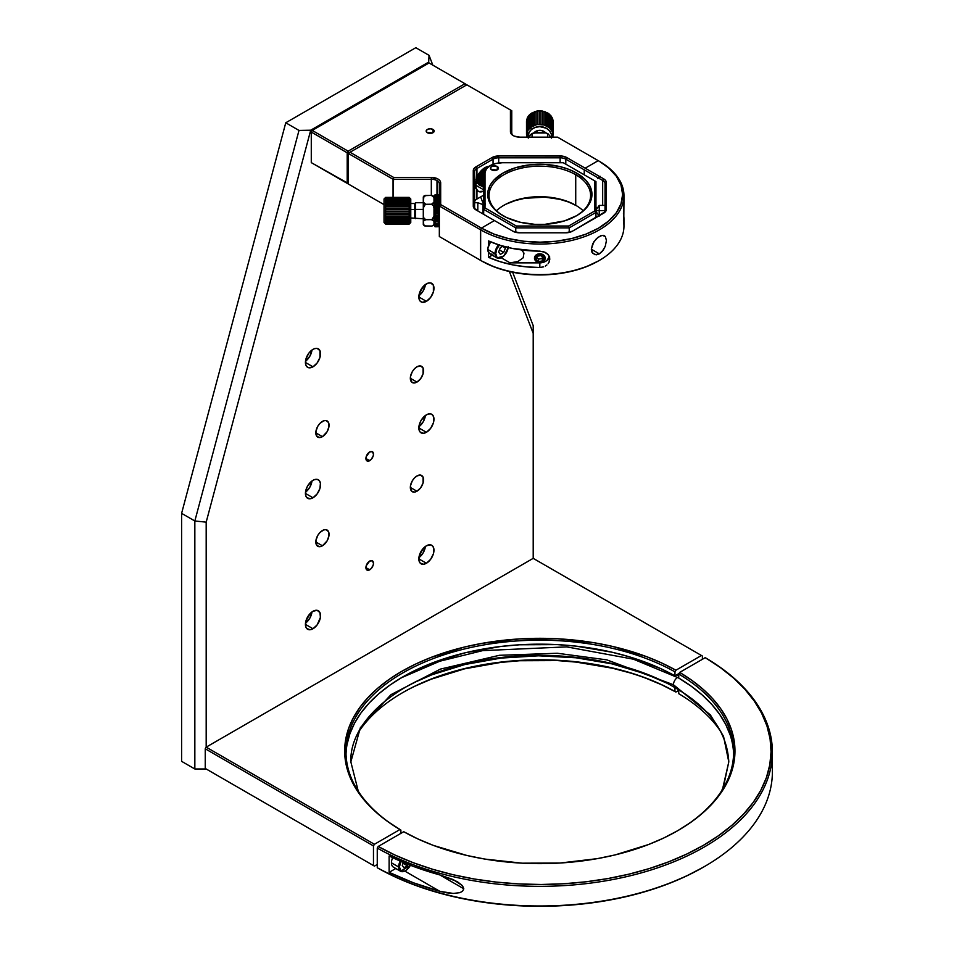 <?xml version="1.0" encoding="UTF-8"?>
<svg xmlns="http://www.w3.org/2000/svg" width="954" height="954" viewBox="0 0 954 954"><rect width="100%" height="100%" fill="white"/><g stroke="black" fill="none" stroke-linecap="round" stroke-linejoin="round"><path stroke-width="1.43" d="M392.666 857.682A9.361 5.402 120 0 0 391.438 862.833L398.629 866.971A9.361 5.402 -60 0 1 400.215 861.092A9.361 5.402 120 0 0 398.629 866.971L399.38 866.971A8.825 5.092 -60 0 1 400.895 861.39M400.561 871.264A9.361 5.402 -60 0 1 398.629 866.971L391.438 862.833A9.361 5.402 120 0 0 393.382 867.114L400.561 871.264L410.482 865.302M410.387 865.266A8.825 5.092 -60 0 1 403.482 871.372A8.825 5.092 -60 0 1 399.38 866.971L398.629 866.971A9.361 5.402 120 0 0 401.229 871.551A9.361 5.402 120 0 0 405.426 870.68M403.924 867.735L407.31 865.779L407.895 864.276L407.31 865.779L403.017 863.298L407.31 865.779L403.924 867.735L402.23 865.326L403.363 862.428M401.205 860.83L399.38 866.971L401.205 871.014L404.401 871.145L406.833 869.738L410.804 864.384M347.053 744.418L349.927 733.662L354.59 723.108L361.017 712.876L369.126 703.05L378.857 693.725L390.103 684.996L402.767 676.935L416.731 669.625L431.864 663.125L465.027 652.822L501.029 646.43L519.656 644.773L557.315 644.618L575.989 646.132L612.134 652.238L629.258 656.793L660.824 668.647L674.955 675.849L674.955 671.854A193.817 111.892 180 0 0 464.419 648.982A193.817 111.892 180 0 0 346.004 752.062A193.817 111.892 180 0 0 400.895 830.087L400.895 833.355L400.895 830.087L387.384 821.322L376.27 812.438L366.694 802.97L358.764 793.012L352.551 782.662L348.103 772.001L345.467 761.149L344.668 750.202L345.73 739.255L348.615 728.427L353.314 717.802L359.777 707.498L367.946 697.601L377.748 688.216L389.077 679.427L401.825 671.306L415.884 663.936L431.125 657.401L464.515 647.027L482.366 643.294L519.525 638.918L557.446 638.763L594.7 642.853L612.647 646.442L646.287 656.543L661.671 662.97L675.909 670.221L701.44 655.481L702.382 656.03L702.382 659.297L702.382 656.03L533.203 558.352L701.44 655.481L675.909 670.221L674.955 671.854A193.817 111.892 0 0 0 402.767 672.94A193.817 111.892 0 0 0 400.895 830.087L399.953 829.539A195.153 112.667 180 0 1 401.825 671.306A195.153 112.667 180 0 1 675.909 670.221L674.955 671.854L674.955 675.849L679.057 673.488L674.955 675.849A193.817 111.892 0 0 0 466.017 652.596A193.817 111.892 0 0 0 346.04 754.065M205.241 748.783L206.183 747.149L374.421 844.278L373.467 845.924L205.241 748.783L373.467 845.924L373.467 865.564L205.241 768.435L205.241 748.783L206.183 747.149L533.203 558.352L533.203 333.34L509.376 271.52L533.203 333.34L533.203 325.636L533.203 558.352L206.183 747.149L206.183 522.148L194.843 520.991L298.996 130.424L310.706 130.209L206.183 522.148L310.706 130.209L428.68 62.093L429.05 55.344L432.83 65.17L429.05 55.344L415.813 47.7L285.759 122.78L298.996 130.424L194.843 520.991L181.606 513.347L285.759 122.78L181.606 513.347L194.843 520.991L194.843 768.984L181.606 761.34L181.606 513.347L181.606 761.34L194.843 768.984L206.183 768.984L374.421 866.113L205.241 768.435L206.183 768.984L205.241 768.435L205.241 748.783M402.302 692.854A195.153 112.667 0 0 1 675.909 692.044L674.955 691.495L674.955 687.643L674.955 691.495A193.817 111.892 0 0 0 358.287 732.505A193.817 111.892 180 0 1 402.767 692.58A193.817 111.892 180 0 1 674.955 691.495L675.909 692.044L678.735 690.41L675.909 692.044L661.671 684.793L646.287 678.377M629.89 672.844L612.647 668.265L576.252 662.112L557.446 660.585L519.525 660.74L500.767 662.41L464.515 668.849L431.125 679.224L415.884 685.771M377.259 864.467L374.421 866.113L206.183 768.984L194.843 768.984L194.843 520.991L206.183 522.148L206.183 747.149L374.421 844.278L373.467 845.924L373.467 865.564L374.421 866.113L377.259 864.467M413.809 682.694A193.817 111.892 180 0 1 665.832 682.694L645.536 673.929L612.134 663.901L575.989 657.783L538.485 655.815L501.029 658.081L465.027 664.485L431.864 674.776L413.821 682.694M399.953 829.539L374.421 844.278L399.953 829.539M446.496 892.789L439.806 891.298L404.901 871.145L439.806 891.298A232.573 134.275 180 0 1 389.125 872.35L413.392 882.772L439.806 891.298L453.245 893.433L446.496 892.789M459.768 892.682L453.245 893.433L459.768 892.682L462.499 891.322L459.768 892.682M463.811 888.794L462.499 891.322L463.811 888.794L439.806 874.925L463.811 888.794L462.511 885.729L463.811 888.794M678.735 693.689L678.735 689.909L678.735 693.689A193.817 111.892 180 0 1 721.343 732.505A193.817 111.892 0 0 0 678.735 693.689M703.325 867.198L686.641 875.939L668.563 883.69L649.269 890.404L628.924 895.997L607.746 900.409L585.911 903.629L563.647 905.596L541.156 906.3L518.654 905.74L496.342 903.927L474.448 900.862L453.186 896.581L432.734 891.119L413.297 884.549L395.063 876.905L378.213 868.283A231.238 133.5 0 0 0 703.325 867.198L704.279 866.649A232.573 134.275 180 0 1 377.259 867.735L378.213 868.283L377.259 867.735A232.573 134.275 0 0 0 630.057 895.46A232.573 134.275 0 0 0 772.394 771.703A232.573 134.275 0 0 0 771.774 761.888A232.573 134.275 180 0 1 704.279 866.649M395.791 868.498L389.125 872.35L389.125 855.976A232.573 134.275 0 0 0 439.806 874.925L413.392 866.411L389.125 855.976L389.125 872.35L395.791 868.498M457.3 881.639L439.806 874.925L453.305 879.612L462.511 885.729L457.252 881.615M377.259 848.094L377.259 867.735L377.259 848.094A232.573 134.275 0 0 0 704.267 847.009A232.573 134.275 0 0 0 706.151 658.212A232.573 134.275 180 0 1 772.394 752.062A232.573 134.275 180 0 1 630.057 875.82A232.573 134.275 180 0 1 377.259 848.094L378.213 846.46L403.733 831.721L417.959 838.971L433.354 845.399L466.995 855.499L484.93 859.089L522.184 863.179L560.105 863.024L597.264 858.648L615.115 854.915L648.517 844.54L663.745 838.006L677.805 830.636A195.153 112.667 180 0 1 403.733 831.721L378.213 846.46L377.259 848.094M705.209 657.664A231.238 133.5 180 0 1 703.325 845.375A231.238 133.5 180 0 1 378.213 846.46L395.063 855.082L413.297 862.726L432.734 869.297L453.186 874.746L474.448 879.028L496.342 882.092L518.654 883.917L541.156 884.477L563.647 883.762L585.911 881.794L607.746 878.586L628.924 874.162L649.269 868.569L668.563 861.867L686.641 854.104L703.325 845.375L718.457 835.74L731.897 825.305L743.512 814.156L753.195 802.421L760.851 790.186L766.42 777.582L769.818 764.726L771.047 751.74L770.081 738.754L766.933 725.875L761.626 713.234L754.209 700.951L744.764 689.146L733.376 677.924L720.151 667.406L705.209 657.664L679.689 672.403A195.153 112.667 180 0 1 677.805 830.636L690.565 822.527L701.894 813.726L711.684 804.341L719.853 794.443L726.316 784.14L731.014 773.515L733.912 762.687L734.962 751.74L734.163 740.793L731.539 729.941L727.091 719.28L720.866 708.929L712.936 698.972L703.36 689.504L692.246 680.619L679.689 672.403L678.735 674.037L679.689 672.403L705.209 657.664L706.151 658.212L705.209 657.664M733.602 754.065A193.817 111.892 0 0 0 678.735 678.032L691.209 686.2L702.251 695.013L711.756 704.422L719.638 714.307L725.803 724.587L730.227 735.176M677.34 830.91A193.817 111.892 0 0 0 678.735 674.037A193.817 111.892 180 0 1 733.626 752.062A193.817 111.892 180 0 1 677.34 830.91M678.735 678.032L678.735 674.037L678.735 678.032M543.852 255.278A5.342 4.365 0 0 1 545.163 258.14A5.342 4.365 0 0 1 541.693 262.231A5.342 4.365 0 0 1 535.778 261.002A5.342 4.365 180 0 0 543.327 261.432A5.342 4.365 180 0 0 543.852 255.278L543.148 256.232A4.412 3.601 0 0 1 542.707 261.313A4.412 3.601 0 0 1 536.482 260.955L535.778 261.002L536.482 260.955L535.564 257.64L537.627 255.469L541.789 255.374L544.007 257.449L543.768 260.203L542.003 261.718L539.511 262.183L536.482 260.955A4.412 3.601 0 0 1 536.923 255.875A4.412 3.601 0 0 1 543.148 256.232L543.852 255.278A5.342 4.365 180 0 0 536.315 254.837A5.342 4.365 180 0 0 535.778 261.002A5.342 4.365 0 0 1 534.467 258.14A5.342 4.365 0 0 1 537.949 254.05A5.342 4.365 0 0 1 543.852 255.278M543.601 257.997L541.073 255.612L537.293 256.209L541.073 255.612L543.601 257.997L542.349 260.967L538.557 261.575L542.349 260.967L542.349 258.498L538.557 259.106L536.78 257.425L538.557 259.106L538.557 261.575L536.029 259.19L538.557 261.575L538.557 259.106L542.349 258.498L542.862 257.294M537.293 256.209L536.029 259.19M599.231 210.595L599.231 205.396L599.231 210.595L605.027 210.595L599.231 210.595L599.231 215.735L599.231 210.595L595.952 210.727L599.231 210.595M508.184 247.515A8.825 5.092 -60 0 1 501.554 257.485A8.825 5.092 -60 0 1 495.77 253.633L495.019 253.633A9.361 5.402 120 0 0 497.63 258.212A9.361 5.402 120 0 0 501.828 257.341M508.315 247.551L503.819 256.054L496.951 257.926A9.361 5.402 -60 0 1 495.019 253.633L487.84 249.495A9.361 5.402 120 0 0 489.772 253.776L487.959 250.902L487.959 247.921L490.773 241.445M494.446 253.311L493.158 253.907M491.918 254.193L489.772 253.776L496.951 257.926M490.511 241.815A9.361 5.402 120 0 0 487.84 249.495L495.019 253.633A9.361 5.402 -60 0 1 498.572 244.82A9.361 5.402 120 0 0 495.019 253.633L495.77 253.633A8.825 5.092 -60 0 1 499.347 245.071M500.325 254.396L503.7 252.44L505.393 248.088L504.308 246.537L505.393 248.088L502.46 246.394L505.393 248.088L503.7 252.44L499.419 249.96L503.7 252.44L500.325 254.396L498.632 251.987L500.325 247.635L502.901 246.144L500.325 247.635M499.622 244.761L496.819 249.03L495.77 253.633L496.819 257.031L498.548 258.021L500.79 257.807L504.404 255.314L507.194 251.045L508.255 246.43M489.02 166.294A14.036 8.097 -60 0 0 485.002 167.642L480.482 171.505L476.952 177.039L476.952 168.464L476.01 166.831L476.952 168.464A8.026 4.627 0 0 0 474.603 171.744A8.026 4.627 180 0 1 476.952 168.464L493.051 159.175L492.097 157.541L493.051 159.175A8.026 4.627 180 0 1 498.715 157.815L498.715 155.955L560.129 155.955L560.129 157.815L560.129 155.955A9.361 5.402 180 0 1 566.736 157.541L603.632 178.827A9.361 5.402 180 0 1 606.374 182.655L606.374 209.379L605.027 210.464A8.026 4.627 180 0 1 602.701 213.732A8.026 4.627 0 0 0 605.027 210.464L606.374 209.379A9.361 5.402 180 0 1 603.632 213.195L572.412 231.214A9.361 5.402 180 0 1 565.794 232.8L519.513 232.8A9.361 5.402 180 0 1 512.894 231.214L519.513 232.8L565.794 232.8L572.412 231.214L605.659 211.442L606.374 209.379L606.374 182.655L605.659 180.58L603.632 178.827L602.678 180.473A8.026 4.627 180 0 1 605.027 183.74L605.027 210.464L605.027 183.74A8.026 4.627 0 0 0 602.678 180.473L602.678 205.396L602.678 180.473L584.242 169.824L584.242 174.809L584.242 169.824L565.794 159.175A8.026 4.627 0 0 0 560.129 157.815L560.129 162.74L560.129 157.815L498.715 157.815A8.026 4.627 0 0 0 493.051 159.175L493.051 164.315L493.051 159.175L476.952 168.464L475.736 188.177L478.538 191.527L483.678 191.217A14.036 8.097 -60 0 1 477.978 191.253A14.036 8.097 -60 0 1 476.952 190.454L475.39 185.016L483.678 189.798L475.39 185.016L476.952 177.039A14.036 8.097 -60 0 1 485.002 167.642L489.521 166.282M433.021 129.446L433.021 132.713L430.182 133.393L427.344 132.713A4.007 2.313 180 0 1 426.176 131.08A4.007 2.313 180 0 1 428.644 128.945A4.007 2.313 180 0 1 433.021 129.446L434.189 131.08L433.021 132.713L433.021 129.446A4.007 2.313 180 0 1 434.189 131.08A4.007 2.313 180 0 1 431.721 133.214A4.007 2.313 180 0 1 427.344 132.713L426.176 131.08L427.344 129.446L430.182 128.766L433.021 129.446M514.111 136.1L519.775 137.137L557.494 137.137L598.42 160.761A82.604 47.688 180 0 1 598.42 228.209A82.604 47.688 180 0 1 481.591 228.209L480.649 229.842L480.649 260.406L481.591 260.955L439.329 236.544L480.649 260.406L480.649 229.842A83.94 48.463 0 0 0 599.362 229.842A83.94 48.463 0 0 0 599.362 161.309L598.23 160.654L585.184 168.19L598.23 160.654L557.494 137.137L519.775 137.137A9.361 5.402 180 0 1 513.169 135.551L513.169 135.551A9.361 5.402 180 0 1 510.426 131.735L511.761 132.821A8.026 4.627 0 0 0 513.669 135.826A8.026 4.627 180 0 1 511.761 132.821L510.426 131.735L510.426 109.96L511.761 110.736L511.761 132.821L511.761 110.736L466.852 84.811L350.035 152.246L348.138 153.344L348.138 183.895L384.033 204.621L348.138 183.895L348.138 153.344L350.035 152.246L393.608 177.408L393.048 197.395L393.048 179.269L348.138 153.344L393.048 179.269L393.608 177.408L431.315 177.408L431.315 179.269A8.026 4.627 180 0 1 436.992 180.628A8.026 4.627 180 0 1 439.329 183.895A8.026 4.627 0 0 0 436.992 180.628L436.992 194.711L436.992 180.628A8.026 4.627 0 0 0 431.315 179.269L393.048 179.269L431.315 179.269L431.315 177.408A9.361 5.402 180 0 1 440.676 182.81L439.329 183.895L440.676 182.81L440.676 204.585L439.329 205.992L439.329 183.895L439.329 205.992L440.676 204.585L481.412 228.101L480.458 229.735L439.329 205.992L439.329 236.544L439.329 205.992L480.458 229.735L480.458 260.299L480.458 229.735L481.412 228.101L494.446 220.565L476.01 209.916A9.361 5.402 180 0 1 473.267 206.1L473.267 170.647A9.361 5.402 180 0 1 476.01 166.831L492.097 157.541A9.361 5.402 180 0 1 498.715 155.955L498.715 162.967L498.715 157.815L560.129 157.815A8.026 4.627 180 0 1 565.794 159.175L565.794 164.16L565.794 159.175L566.736 157.541L561.954 156.062L498.715 155.955L492.097 157.541L476.01 166.831L473.446 169.597L473.267 170.647L474.603 171.744L474.603 207.197L473.267 206.1L474.603 207.197A8.026 4.627 0 0 0 476.94 210.464A8.026 4.627 180 0 1 474.603 207.197L474.603 171.744L473.267 170.647L473.267 206.1L473.983 208.163L476.952 210.464M436.992 208.521L436.992 207.578L436.992 208.521M436.992 205.73L436.992 204.311L436.992 205.73M436.992 203.107L436.992 202.284L436.992 203.107M436.992 199.911L436.992 198.492L436.992 199.911M436.992 198.062L436.992 197.442L436.992 198.062M476.952 190.454L476.952 199.028L483.678 195.141L476.952 199.028A8.026 4.627 0 0 0 474.603 202.296A8.026 4.627 180 0 1 476.952 199.028L483.678 195.141L476.94 199.028L476.952 190.454M350.035 184.993L384.033 204.621L350.035 184.993M438.268 211.192L435.06 210.607A9.361 5.402 0 0 0 435.072 210.607L438.268 210.429L435.06 210.607L438.268 211.383L435.06 211.192M431.315 195.379L431.315 179.269L431.315 195.379M599.172 176.263L599.172 177.134L599.172 176.263M436.515 211.061L437.934 211.728M473.267 203.393L473.446 202.331M513.169 135.551L511.141 133.798L510.426 131.735L510.426 109.96L466.852 84.811L350.035 152.246L393.608 177.408L431.315 177.408L437.934 178.994L439.961 180.747L440.676 182.81L440.676 204.585L481.412 228.101L494.446 220.565L512.894 231.214M596.393 238.691L600.817 235.698L603.417 235.352L605.313 236.449L606.434 240.48L605.313 246.156L603.417 249.876L599.362 253.859L596.393 254.825L592.732 253.406L591.313 249.209L593.782 241.887L597.872 237.403L602.189 235.352L605.313 236.449L606.434 240.48L605.313 246.156L602.189 251.474L599.362 253.859L594.998 254.718L591.957 252.261L591.313 249.209L599.362 253.859L591.313 249.209L592.744 243.711L596.393 238.691M623.773 220.768L623.952 202.558M623.952 218.931A83.94 48.463 180 0 0 623.427 213.66L623.928 219.909M597.419 207.984L595.952 207.149L597.419 207.984M492.181 255.159L488.484 257.306L488.484 252.416L488.484 257.306L492.181 255.159M549.838 258.975L549.087 262.159L549.647 257.401L548.145 254.539L545.39 252.416L539.821 251.129A83.94 48.463 0 0 1 488.484 240.933L488.484 245.822L488.484 240.933L500.039 245.285L512.68 248.493L543.661 251.713L548.145 254.539L549.838 258.987M510.068 262.875L517.95 261.491L523.174 257.818L523.973 253.096L521.647 249.96L523.973 253.096L523.174 257.818L517.95 261.491L510.068 262.875L539.821 262.875L510.068 262.875L501.291 257.807L510.068 262.875M549.647 256.28L546.904 260.478L543.649 262.255L539.821 262.875L539.821 267.502L526.059 266.834L512.68 264.866L500.039 261.658L488.484 257.306A83.94 48.463 180 0 0 539.821 267.502L539.821 262.875A10.029 8.181 180 0 0 549.492 256.853M542.266 257.687L542.933 257.234M543.661 266.834L539.821 267.502L543.661 266.834M546.916 264.938L545.39 266.023L546.916 264.938M549.087 262.159L548.156 263.638L549.087 262.159M597.598 178.565L600.304 176.371M599.851 176.657A10.029 5.784 120 0 0 598.253 177.909M623.952 195.582A83.94 48.463 180 0 0 599.362 161.309L608.688 167.987L616.32 176.24L621.018 185.183L622.616 194.485L621.018 203.786L616.32 212.742L608.688 220.982L598.42 228.209L585.899 234.135L571.613 238.548L556.122 241.255L540.012 242.173L523.889 241.255L508.399 238.548L494.112 234.135L481.412 228.101L480.649 229.842A83.94 48.463 180 0 0 572.126 240.348A83.94 48.463 180 0 0 623.952 195.582L623.952 202.677M599.362 176.991L599.362 176.371L599.362 176.991M623.427 220.768A83.94 48.463 180 0 1 599.362 260.406A83.94 48.463 180 0 1 480.649 260.406A83.94 48.463 0 0 0 572.126 270.912A83.94 48.463 0 0 0 623.952 226.134L623.952 219.038M623.666 220.624L623.928 203.846M481.591 260.955A82.604 47.688 0 0 0 598.42 260.955L585.899 266.882L571.613 271.282L556.122 274.001L540.012 274.919L523.889 274.001L508.399 271.282L494.112 266.882L481.591 260.955M606.374 182.655L605.027 183.74L606.374 182.655M603.632 213.195L602.678 213.744M603.417 235.352L604.466 235.721M496.462 210.751A50.789 29.324 180 0 1 503.903 205.289A50.789 29.324 180 0 1 575.727 205.289L575.739 205.289A50.789 29.324 0 0 0 496.462 210.751M576.204 205.563A52.124 30.099 0 0 0 503.438 205.563M575.727 174.737L575.727 205.289L575.727 174.737A50.789 29.324 0 0 0 504.141 174.594A50.789 29.324 0 0 0 503.438 215.926A50.789 29.324 180 0 1 489.02 195.463A50.789 29.324 180 0 1 520.383 168.381A50.789 29.324 180 0 1 575.727 174.737L576.681 173.091L575.727 174.737A50.789 29.324 180 0 1 590.609 195.463A50.789 29.324 180 0 1 576.204 215.926A50.789 29.324 0 0 0 575.727 174.737M502.961 215.664L502.961 215.664A52.124 30.099 180 0 1 502.961 173.091A52.124 30.099 180 0 1 576.681 173.091L585.792 180.187L589.703 185.636L591.695 191.432L591.695 197.323L589.703 203.119L583.156 211.096L576.681 215.664L564.386 220.923L544.925 224.333L534.705 224.333L519.87 222.187L506.753 217.643L499.526 213.469L493.838 208.568L488.686 200.245L487.935 191.432L489.939 185.636L493.838 180.187L502.961 173.091L515.243 167.832L529.649 164.863L544.925 164.422L559.771 166.568L568.775 169.347L576.681 173.091A52.124 30.099 180 0 1 576.681 215.664A52.124 30.099 180 0 1 502.961 215.664M497.284 166.545L497.284 169.824L497.284 166.545A4.007 2.313 180 0 1 498.465 168.19A4.007 2.313 180 0 1 495.985 170.325A4.007 2.313 180 0 1 491.62 169.824A4.007 2.313 180 0 1 490.439 168.19A4.007 2.313 180 0 1 492.92 166.044A4.007 2.313 180 0 1 497.284 166.545L498.382 168.631L495.985 170.325L492.92 170.325L490.523 168.631L490.75 167.296L492.92 166.044L497.284 166.545M483.678 214.352L483.678 209.355L515.756 227.875L515.756 232.347L515.756 227.875L569.228 227.875L569.228 232.43L569.228 227.875L595.952 212.444L595.952 181.582L594.616 180.807L594.616 211.037L595.952 212.444L595.952 181.582L563.325 162.74L594.616 180.807L594.616 211.037L568.667 226.015L594.616 211.037L595.952 212.444L595.952 217.619L595.952 212.444L569.228 227.875L568.667 226.015L569.228 227.875L515.756 227.875L516.317 226.015L568.667 226.015L516.317 226.015L515.756 227.875L483.678 209.355L485.014 207.948L516.317 226.015L485.014 207.948L483.678 209.355L483.678 214.352M563.325 162.74L502.388 162.74L495.746 163.504L490.106 165.674L486.337 168.93L485.014 172.769L485.014 207.948L485.014 172.769L483.678 173.867L483.678 209.355L483.678 173.867L485.014 172.769A17.375 10.029 180 0 1 490.106 165.674A17.375 10.029 180 0 1 502.388 162.74L563.325 162.74M583.168 210.751A50.789 29.324 0 0 0 575.727 205.289A50.789 29.324 180 0 1 575.739 205.289A50.789 29.324 180 0 1 583.168 210.751M490.106 165.674L489.163 166.223A18.71 10.804 0 0 0 483.678 173.867A18.71 10.804 180 0 1 489.652 165.948M485.347 203.548L485.014 205.515M506.753 203.858L515.243 200.578L524.688 198.313L544.925 197.168L559.771 199.314L568.775 202.093L576.681 205.837M434.428 196.023L435.06 195.594L433.987 196.047L433.987 225.239L435.036 226.265L434.428 225.538L438.9 225.538L438.291 226.265L439.329 225.239L438.291 226.265L438.9 225.538L434.428 225.538L435.06 226.706L438.268 226.658M435.06 195.773L438.268 195.642L435.06 195.773L434.428 196.882L435.06 196.023M435.06 196.619L434.428 196.882M435.06 197.275L438.268 196.834L438.9 198.193L434.428 198.193L435.06 197.275L435.06 197.883M435.06 198.945L438.268 198.492L438.9 199.911L435.06 200.531L434.428 199.911L435.06 198.945L435.06 199.72M434.428 201.962L435.06 201.008L434.428 201.962L435.06 202.212L438.9 201.962L434.428 201.962M435.06 203.107L435.06 202.284L438.268 202.284L438.268 203.107L435.06 203.107L434.428 204.311L435.06 203.381M435.06 204.716L438.9 204.311L438.268 205.73L435.06 205.73L435.06 204.716M434.428 206.863L435.06 205.992L434.428 206.863L435.06 207.412L434.428 206.863L438.9 206.863L434.428 206.863M435.06 208.521L435.06 207.578L438.268 207.578L438.268 208.521L435.06 208.521L434.428 209.534L435.06 208.747M435.06 210.226L434.428 209.534L435.06 210.429M434.428 212.253L435.06 211.573L434.428 212.253L435.06 213.04L434.428 212.253L438.9 212.253L438.268 213.04L438.9 212.253L434.428 212.253M435.06 214.376L435.06 213.279L438.268 213.279L438.9 214.912L438.268 215.795L438.9 214.912L435.06 214.912M435.06 215.795L434.428 214.912L435.06 216.057L438.268 216.057L435.06 216.057M435.06 217.059L438.9 217.452L438.268 218.383L438.9 217.452L435.06 217.452M435.06 218.383L434.428 217.452L435.06 218.657L438.268 218.657L438.268 219.348L435.06 219.348L435.06 218.657M434.428 219.766L435.06 219.539L434.428 219.766L435.06 220.72L434.428 219.766L438.9 219.766L438.268 220.72L438.9 219.766L434.428 219.766M435.06 221.722L435.06 221.006L438.268 221.006L438.9 221.793L438.268 222.747L438.9 221.793L434.428 221.793L435.06 222.747L434.428 221.793L438.9 221.793L435.06 221.722M435.06 223.582L438.9 223.463L438.268 224.381L438.9 223.463L435.06 223.582M435.06 224.655L434.428 223.463L435.06 225.108L438.9 224.727L438.268 225.573L438.9 224.727M434.428 224.727L435.06 225.013M415.586 209.391L423.29 209.391L415.586 209.391L415.586 202.725L415.586 218.657L415.586 209.391M410.769 203.524L414.775 203.524L414.775 217.858L415.586 218.657L414.775 217.858L414.775 203.524L415.586 202.725L423.29 202.725M410.769 209.522L414.775 209.522L410.769 209.522M409.183 223.904L410.769 222.342L410.769 198.981L410.769 222.342L409.183 223.904M384.033 199.159L384.033 222.342L385.631 223.904L409.171 223.868L409.171 222.878L385.643 223.463L385.643 197.395L409.171 197.395L409.171 222.878L409.171 221.185L385.643 221.185L409.171 221.185M409.171 197.418L385.643 197.395L409.171 197.395M438.268 219.539L438.9 219.766L438.268 219.348M438.268 211.573L438.9 212.253L438.268 211.383M438.9 209.534L438.268 210.226L438.9 209.534L434.428 209.534L438.9 209.534L438.268 208.747L438.9 209.534M438.268 205.992L438.9 206.863L438.268 205.73M438.268 203.381L438.9 204.311L438.268 203.107M438.268 201.008L438.9 201.962L438.268 200.531M438.9 196.882L438.268 196.619M438.9 196.023L438.268 194.914L435.06 195.021L438.268 195.021M435.06 225.573L438.268 225.573M438.268 224.727L435.06 224.727M438.268 223.463L435.06 223.463L438.268 223.463M435.06 219.348L438.268 219.468L435.06 219.539M435.06 213.04L438.268 213.04M435.06 201.008L435.06 200.006L435.06 200.722L438.268 200.722L435.06 200.722L435.06 201.902M435.06 199.982L438.9 199.911L435.06 199.982M434.428 198.193L438.9 198.193M435.06 196.882L438.268 196.882M434.428 195.63L435.06 195.057M435.06 194.831L438.268 194.831M435.06 226.658L438.268 226.301M435.06 226.515L434.428 225.871L435.06 226.468M438.268 225.979L435.06 225.979M438.268 197.883L438.268 197.275M438.268 199.72L438.268 198.945M438.268 226.468L438.9 225.871L438.268 226.515M409.171 220.1L385.643 220.1L409.171 220.1L409.171 197.573L385.643 197.573L409.171 197.943L385.643 197.943L409.171 198.504L385.643 198.504L385.643 199.231L409.171 199.231L385.643 199.231L385.643 200.137L409.171 200.137L385.643 200.137L385.643 201.199L409.171 201.199L385.643 201.199L385.643 202.391L409.171 202.391L385.643 202.391L385.643 203.703L409.171 203.703L385.643 203.703L385.643 205.134L409.171 205.134L385.643 205.134L385.643 206.636L409.171 206.636L385.643 206.636L385.643 208.199L409.171 208.199L385.643 208.199L385.643 209.797L409.171 209.797L385.643 209.797L385.643 211.406L409.171 211.406L385.643 211.406L385.643 213.016L409.171 213.016L385.643 213.016L385.643 214.59L409.171 214.59L385.643 214.59L385.643 216.105L409.171 216.105L385.643 216.105L385.643 217.536L409.171 217.536L385.643 217.536L385.643 218.871L409.171 218.871L385.643 218.871L385.643 220.1M385.643 221.185L385.643 222.115L409.171 222.115L385.643 222.115L385.643 222.878L409.171 222.878L385.643 222.878L385.643 223.868L409.171 223.868L385.631 223.904L409.171 224.095L385.643 224.095L384.033 222.509L384.033 198.992L385.619 197.406M410.769 222.509L409.194 224.095M423.29 218.764L410.769 217.965M435.06 226.301L433.987 225.454L433.987 196.047M482.951 212.444L482.951 210.679M483.857 205.67L482.951 205.837A5.342 2.027 -71.8 0 1 483.642 205.635A5.342 2.027 108.2 0 0 482.951 205.837L482.951 206.1M482.951 207.233L482.951 209.355M482.951 210.548L482.951 204.597L477.811 202.725L477.811 209.391L477.811 202.725L474.603 202.725M475.569 209.391L477.811 209.391L477.811 210.965L477.811 209.391L475.569 209.391M435.06 194.735L438.268 194.711L435.06 194.735M438.268 196.834L435.06 196.834M438.268 195.642L435.06 195.642M435.06 226.778L438.268 226.742L435.06 226.778M438.268 197.442L435.06 197.442M435.06 197.12L438.268 197.12M423.29 215.974L423.29 221.209L425.842 219.658L424.005 218.263L423.29 215.974L424.005 218.263L425.842 219.647L432.031 219.527L433.987 215.974L433.283 218.263L431.446 219.647L433.987 221.209L431.446 219.658L425.245 219.718L423.29 221.209L423.29 207.972L424.005 205.682L425.842 204.299L423.29 202.153L423.29 215.974M423.922 196.035L423.29 202.153L423.993 203.476L425.842 204.287L432.043 204.216L433.987 202.153L431.446 204.287L433.283 205.682L433.987 207.972L433.283 205.682L431.446 204.299L425.245 204.418L423.29 207.972L423.29 196.929M433.987 224.572L432.031 226.062L424.733 225.931L423.29 224.572L423.29 221.209L423.922 225.466M425.842 226.11L423.29 224.643M424.005 195.964L425.842 195.379L423.29 197.514L424.733 195.642L431.446 195.379L433.987 197.514L432.031 195.439L425.245 195.439L423.564 196.429M538.509 132.558A8.026 6.547 0 0 1 541.133 132.558A8.026 6.547 180 0 0 538.509 132.558M545.724 132.856A7.215 5.891 180 0 0 544.925 132.069L545.819 132.964M537.698 124.545L539.308 124.414L539.308 110.831L539.308 124.414L540.918 124.437L540.918 110.855L540.918 124.437L542.516 124.628L542.516 111.046L542.516 124.628L544.078 124.974L544.078 111.391L544.078 124.974L545.569 125.463L545.569 111.88L545.569 125.463L546.988 126.107L546.988 112.524L546.988 126.107L548.288 126.882L548.288 113.299L548.288 126.882L549.48 127.776L549.48 114.194L549.48 127.776L550.518 128.778L550.518 115.195L550.518 128.778L551.412 129.875L551.412 116.293L551.412 129.875L552.127 131.056L552.127 117.473L552.664 132.296L552.664 118.713L553.01 133.584L553.01 120.001L553.177 134.896L553.177 121.313L551.412 116.293L548.288 113.299L542.516 111.046L537.698 110.962L537.698 124.545L537.698 110.962L530.376 114.015L536.124 111.248A13.368 10.911 0 0 1 537.698 110.962L542.516 111.046L548.288 113.299L551.412 116.293L553.177 121.313L552.903 137.519L552.664 132.296L549.48 127.776L544.078 124.974L537.698 124.545A13.368 10.911 180 0 0 536.124 124.831L530.376 127.621L531.497 129.446A11.758 9.6 0 0 1 544.817 127.55A11.758 9.6 0 0 1 551.531 137.137M536.124 111.248L536.124 124.831L536.124 111.248M528.111 137.137A11.758 9.6 0 0 1 531.497 129.446L530.376 127.621L527.753 130.615L526.62 137.042L526.501 120.836L526.501 134.419L526.727 119.524L526.727 133.107L527.145 118.26L527.753 117.032L527.145 131.843L527.753 117.032L528.54 115.887L527.753 117.032L527.753 130.615L528.54 129.47L528.54 115.887L529.482 114.814L528.54 115.887L528.54 129.47L529.482 128.396L529.482 114.814L530.376 114.015L529.482 114.814L529.482 128.396L530.579 127.431L530.579 113.848L530.579 127.431L531.807 126.584L531.807 113.001L531.807 126.584L533.155 125.856L533.155 112.274L533.155 125.856L534.598 125.272L534.598 111.69L534.598 125.272L536.124 124.831M526.465 122.148L526.62 123.46M551.352 138.115L551.352 134.371L549.599 130.901L546.356 128.253L539.821 126.643L535.313 127.371L531.497 129.446L528.945 132.57L528.277 138.115M533.811 132.964L538.414 130.459L541.228 130.459L544.925 132.069A7.215 5.891 180 0 0 533.906 132.856M531.402 133.965L530.257 135.17L532.093 134.037A15.431 12.593 0 0 1 532.105 134.025L535.79 132.558L545.008 132.713L548.24 133.965L550.768 137.137L548.24 133.965M532.559 133.393L531.879 133.715M532.093 137.137L532.093 134.037L532.105 137.137M530.257 135.17L528.862 137.137L530.257 135.17M547.083 133.393L546.129 132.964L547.524 134.025L547.524 137.137L547.536 134.037A15.431 12.593 0 0 1 547.536 134.037L547.763 133.715M546.129 132.964L533.513 132.964M430.182 133.262L430.397 133.393A8.026 4.627 -120 0 0 430.182 133.262A8.026 4.627 -120 0 0 428.286 132.546L430.182 133.262M432.579 132.94L428.286 132.546A2.683 1.55 0 0 0 427.786 132.94M494.446 170.372L494.637 170.492A8.026 4.21 -115.9 0 0 494.446 170.372A8.026 4.21 -115.9 0 0 492.717 169.562L494.446 170.372M496.843 170.039L492.717 169.562A2.683 1.55 0 0 0 492.061 170.039M482.676 185.803L480.947 184.682L480.494 178.613L483.69 173.485L480.494 178.613L480.947 184.682L482.676 185.803M483.678 183.371L482.271 184.05M479.922 184.217L478.204 183.096L477.751 177.027L481.639 171.362L484.513 170.659L481.639 171.362L477.751 177.027L478.204 183.096L479.922 184.217M483.678 179.269L481.877 181.117M481.579 181.343L479.528 182.464M477.179 182.631L475.641 181.725M482.45 169.49L483.225 172.161M483.201 172.519L482.319 175.429L479.123 179.531M478.836 179.757L476.785 180.878M480.315 171.696L476.666 177.706M475.963 179.984L477.024 179.424M476.428 179.769L481.066 174.701L481.949 170.456M481.985 170.79L481.877 170.027M477.763 181.892L479.767 181.01M483.559 170.074L482.008 169.895L484.37 170.945M478.526 183.454L476.952 182.369L476.046 179.65L477.394 182.846M480.506 183.478L481.913 182.941M481.281 185.04L479.695 183.955L479.242 177.897L484.048 171.708L479.242 177.897L480.136 184.42M482.199 185.183L483.249 185.064M483.678 176.049L481.985 179.483L482.45 185.541L483.678 186.507L482.45 185.541L481.985 179.483L483.678 176.049M480.053 180.819L479.17 181.355M481.186 174.439L479.934 176.633M369.687 561.071A5.342 3.089 -60 0 1 372.37 560.809A5.342 3.089 -60 0 1 373.181 565.09A5.342 3.089 -60 0 1 369.687 569.812L365.907 567.618L369.687 569.812A5.342 3.089 -60 0 1 367.016 570.075A5.342 3.089 -60 0 1 366.205 565.782A5.342 3.089 -60 0 1 369.687 561.071L366.205 565.782L365.907 567.618L367.016 570.075L368.244 570.313L371.142 568.644L373.181 565.09L373.467 563.254L372.37 560.809L369.687 561.071M369.687 451.934A5.342 3.089 -60 0 1 372.37 451.671A5.342 3.089 -60 0 1 373.181 455.964A5.342 3.089 -60 0 1 369.687 460.675L365.907 458.492L369.687 460.675A5.342 3.089 -60 0 1 367.016 460.937A5.342 3.089 -60 0 1 366.205 456.656A5.342 3.089 -60 0 1 369.687 451.934L366.205 456.656L365.907 458.492L367.016 460.937L368.244 461.176L371.142 459.506L373.181 455.964L373.467 454.128L372.37 451.671L369.687 451.934M322.44 436.658L315.822 432.842L322.44 436.658A9.361 5.402 -60 0 1 317.754 437.123A9.361 5.402 -60 0 1 316.323 429.622A9.361 5.402 -60 0 1 322.44 421.382A9.361 5.402 -60 0 1 327.115 420.917A9.361 5.402 -60 0 1 328.546 428.418A9.361 5.402 -60 0 1 322.44 436.658L327.115 431.721L328.927 426.76L328.546 422.562L326.113 420.547L323.728 420.786L319.9 423.421L317.754 426.319L315.941 431.28L316.931 436.443L319.9 437.54L322.44 436.658M322.44 545.795L315.822 541.979L322.44 545.795A9.361 5.402 -60 0 1 317.754 546.26A9.361 5.402 -60 0 1 316.323 538.76A9.361 5.402 -60 0 1 322.44 530.519A9.361 5.402 -60 0 1 327.115 530.054A9.361 5.402 -60 0 1 328.546 537.555A9.361 5.402 -60 0 1 322.44 545.795L327.115 540.858L328.927 535.898L328.546 531.7L326.113 529.685L323.728 529.923L319.9 532.559L317.754 535.456L315.941 540.417L316.931 545.581L319.9 546.678L322.44 545.795M416.946 491.227L410.327 487.411L416.946 491.227A9.361 5.402 -60 0 1 412.271 491.692A9.361 5.402 -60 0 1 410.84 484.191A9.361 5.402 -60 0 1 416.946 475.951A9.361 5.402 -60 0 1 421.632 475.486A9.361 5.402 -60 0 1 423.063 482.986A9.361 5.402 -60 0 1 416.946 491.227L420.619 487.816L423.063 482.986L423.063 477.131L420.619 475.116L416.946 475.951L414.418 477.99L412.271 480.888L410.458 485.848L411.448 491.012L414.418 492.109L416.946 491.227M416.946 382.089L410.327 378.273L416.946 382.089A9.361 5.402 -60 0 1 412.271 382.554A9.361 5.402 -60 0 1 410.84 375.053A9.361 5.402 -60 0 1 416.946 366.813A9.361 5.402 -60 0 1 421.632 366.348A9.361 5.402 -60 0 1 423.063 373.849A9.361 5.402 -60 0 1 416.946 382.089L420.619 378.678L423.063 373.849L423.063 368.005L420.619 365.978L416.946 366.813L414.418 368.852L412.271 371.75L410.458 376.711L411.448 381.874L414.418 382.971L416.946 382.089M305.495 492.204A10.697 6.177 120 0 0 311.97 480.983L309.823 487.22L305.495 492.204M312.984 497.773L305.423 493.409L312.984 497.773A10.697 6.177 -60 0 1 307.641 498.31A10.697 6.177 -60 0 1 305.995 489.736A10.697 6.177 -60 0 1 312.984 480.315A10.697 6.177 -60 0 1 318.326 479.79A10.697 6.177 -60 0 1 319.972 488.353A10.697 6.177 -60 0 1 312.984 497.773L317.181 493.874L319.972 488.353L320.401 483.058L319.268 480.566L317.181 479.361L314.462 479.635L311.505 481.329L307.641 485.956L305.995 489.736L305.566 495.031L306.699 497.523L310.086 498.787L312.984 497.773M418.913 426.724A10.697 6.177 120 0 0 425.389 415.503L423.242 421.74L418.913 426.724M426.402 432.293L418.842 427.929L426.402 432.293A10.697 6.177 -60 0 1 421.048 432.83A10.697 6.177 -60 0 1 419.414 424.256A10.697 6.177 -60 0 1 426.402 414.835A10.697 6.177 -60 0 1 431.745 414.298A10.697 6.177 -60 0 1 433.39 422.872A10.697 6.177 -60 0 1 426.402 432.293L430.6 428.394L433.39 422.872L433.82 417.578L432.687 415.085L430.6 413.881L427.881 414.155L424.924 415.849L421.048 420.476L419.414 424.256L418.985 429.55L420.118 432.043L423.504 433.307L426.402 432.293M418.913 557.685A10.697 6.177 120 0 0 425.389 546.463L423.242 552.7L418.913 557.685M426.402 563.254L418.842 558.889L426.402 563.254A10.697 6.177 -60 0 1 421.048 563.79A10.697 6.177 -60 0 1 419.414 555.216A10.697 6.177 -60 0 1 426.402 545.795A10.697 6.177 -60 0 1 431.745 545.271A10.697 6.177 -60 0 1 433.39 553.833A10.697 6.177 -60 0 1 426.402 563.254L430.6 559.366L433.39 553.833L433.82 548.538L432.687 546.046L430.6 544.841L426.402 545.795L423.504 548.133L419.414 555.216L418.985 560.511L420.118 563.003L423.504 564.267L426.402 563.254M305.495 623.165A10.697 6.177 120 0 0 311.97 611.943L309.823 618.18L305.495 623.165M312.984 628.746L305.423 624.369L312.984 628.746A10.697 6.177 -60 0 1 307.641 629.27A10.697 6.177 -60 0 1 305.995 620.696A10.697 6.177 -60 0 1 312.984 611.275A10.697 6.177 -60 0 1 318.326 610.751A10.697 6.177 -60 0 1 319.972 619.313A10.697 6.177 -60 0 1 312.984 628.746L317.181 624.846L320.401 617.429L319.972 612.635L317.181 610.322L312.984 611.275L310.086 613.613L305.995 620.696L305.566 625.991L306.699 628.483L310.086 629.747L312.984 628.746M418.913 295.752A10.697 6.177 120 0 0 425.389 284.53L423.242 290.779L418.913 295.752M426.402 301.333L418.842 296.968L426.402 301.333A10.697 6.177 -60 0 1 421.048 301.858A10.697 6.177 -60 0 1 419.414 293.295A10.697 6.177 -60 0 1 426.402 283.875A10.697 6.177 -60 0 1 431.745 283.338A10.697 6.177 -60 0 1 433.39 291.912A10.697 6.177 -60 0 1 426.402 301.333L430.6 297.433L433.39 291.912L433.39 285.222L430.6 282.921L427.881 283.183L423.504 286.2L419.414 293.295L418.985 298.59L420.118 301.082L422.205 302.287L426.402 301.333M305.495 361.244A10.697 6.177 120 0 0 311.97 350.011L309.823 356.259L305.495 361.244M312.984 366.813L305.423 362.448L312.984 366.813A10.697 6.177 -60 0 1 307.641 367.338A10.697 6.177 -60 0 1 305.995 358.776A10.697 6.177 -60 0 1 312.984 349.355A10.697 6.177 -60 0 1 318.326 348.818A10.697 6.177 -60 0 1 319.972 357.392A10.697 6.177 -60 0 1 312.984 366.813L317.181 362.914L319.972 357.392L319.972 350.702L317.181 348.401L314.462 348.663L311.505 350.368L308.786 353.242L305.995 358.776L305.566 364.07L306.699 366.563L308.786 367.767L312.984 366.813M483.058 195.498L483.678 197.12L483.058 195.498M512.62 272.224L533.203 325.636L512.62 272.224M483.678 204.824L480.625 196.906L483.678 204.824M429.026 62.988L428.68 62.093L429.026 62.988M310.706 130.209L428.68 62.093L429.05 55.344L415.813 47.7L285.759 122.78L298.996 130.424L310.706 130.209M465.91 85.347L464.968 83.713L348.138 151.161L349.092 152.795L347.196 152.795L347.196 183.359L348.138 183.895L311.278 162.621L348.138 183.359M465.91 84.262L429.05 62.976L312.232 130.424L429.05 62.976L464.968 83.713L348.138 151.161L312.232 130.424L348.138 151.161L347.196 152.795L347.196 183.359L311.278 162.621L311.278 132.057L347.196 152.795L311.278 132.057L312.232 130.424L311.278 132.057L312.232 130.424L311.278 130.972M312.232 163.17L348.138 183.895M673.441 684.734A6.01 3.47 120 0 0 674.669 687.476A6.01 3.47 -60 0 1 673.441 684.734L710.336 714.868L723.526 736.309L728.796 761.888L723.526 736.309L710.336 714.868L673.441 684.734L606.804 659.87L557.327 653.251L499.395 655.303L440.366 669.112L391.021 694.631L360.385 727.652L350.845 761.888L360.385 727.652L391.021 694.631L440.366 669.112L499.395 655.303L557.327 653.251L606.804 659.87L673.441 684.734A6.01 3.47 -60 0 1 678.735 676.923A6.01 3.47 120 0 0 673.441 684.734M723.12 788.398L728.796 761.888L722.715 788.469L721.343 791.26M401.324 677.781L439.877 661.194L482.724 650.616L566.736 646.884L633.408 659.19L678.735 678.02M772.394 752.062L772.394 771.703M676.863 831.184L677.805 830.636M605.027 205.396L599.231 205.396L595.952 210.083M599.231 216.093L595.952 211.418M599.362 161.309L598.42 160.761M599.362 260.406L598.42 260.955M409.194 197.406L410.769 198.981M438.435 226.36L439.329 225.454M385.619 224.095L384.033 222.509M434.893 226.36L433.987 225.454M433.987 196.786L433.354 196.035M531.664 133.787L533.059 133.119M546.57 133.119L547.966 133.787M476.487 180.091L477.286 179.579M479.659 177.313L481.627 173.89M482.283 170.981L481.376 170.527M475.521 182.608L476.905 182.56M482.402 178.899L483.678 176.991M484.704 170.337L483.368 168.739M475.509 182.751L479.659 184.146M481.985 183.263L483.678 182.035M484.942 169.955L483.129 170.217L479.981 172.579L477.346 182.691L479.23 185.183L482.402 185.732M483.726 173.139L482.652 174.248L479.945 183.8L480.911 185.815L483.678 187.354M476.881 177.205L477.811 176.251M479.779 172.817L479.993 172.102M476.153 180.521L476.976 180.378M478.884 179.388L480.554 177.826M482.521 174.403L482.939 172.364M476.332 178.625L477.024 181.272M478.908 182.107L479.719 181.964M481.627 180.974L483.678 178.947M483.905 172.173L481.663 173.855L479.158 181.26L479.779 182.858M481.651 183.693L483.678 183.025M483.678 176.383L481.901 182.882L483.678 185.207M358.287 791.271L350.845 761.888C349.414 720.473 399.452 677.555 472.337 662.422C540.703 646.967 623.868 657.401 674.693 687.488C709.144 707.319 727.175 732.112 728.796 761.888M676.72 674.836L678.735 675.957"/></g></svg>
